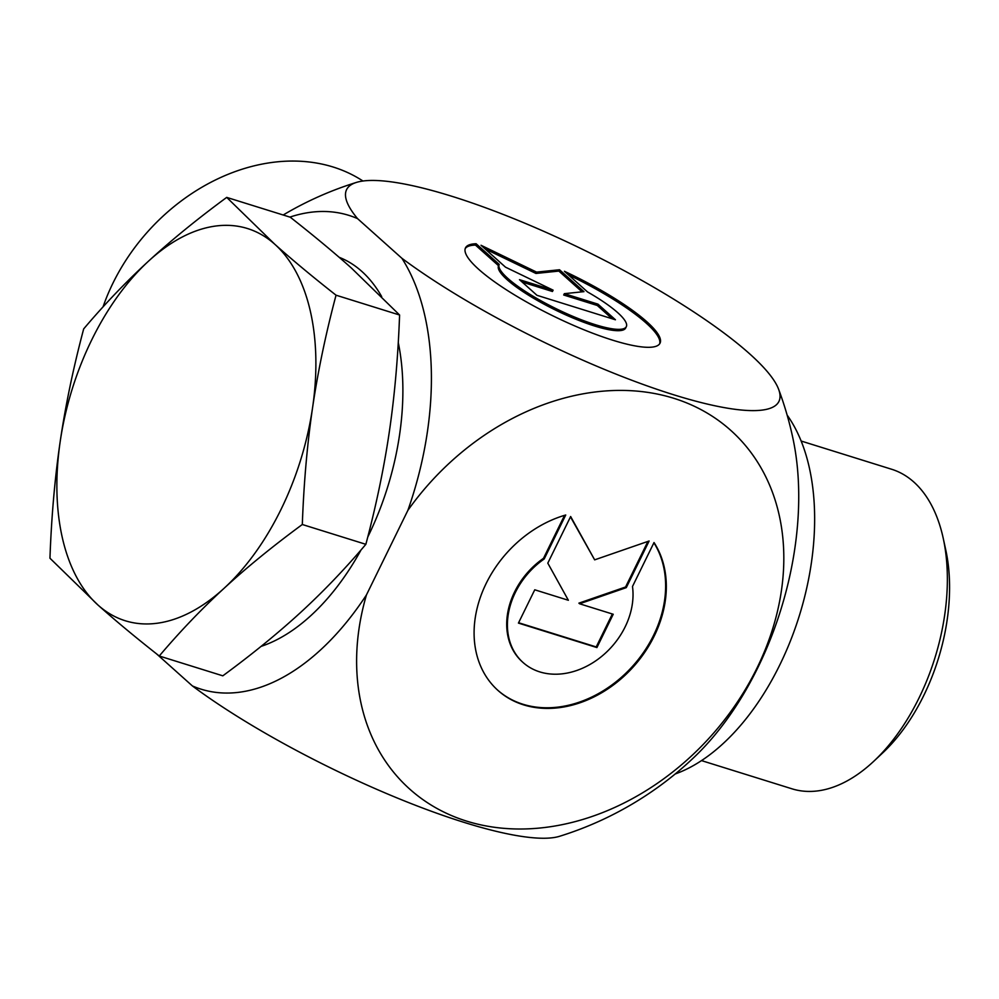 <?xml version="1.0" encoding="UTF-8"?>
<svg xmlns="http://www.w3.org/2000/svg" width="999" height="999" viewBox="0 0 999 999"><rect width="100%" height="100%" fill="white"/><g stroke="black" fill="none" stroke-linecap="round" stroke-linejoin="round"><path stroke-width="1.5" d="M654.02 542.532A108.317 85.115 -48.2 0 1 625.774 674.587A108.317 85.115 -48.2 0 1 498.002 690.459A108.317 85.115 -48.2 0 1 481.743 593.568A108.317 85.115 -48.2 0 1 565.734 514.997L544.205 558.953A70.779 55.619 131.8 0 0 523.026 662.474A70.779 55.619 131.8 0 0 596.178 660.539A70.779 55.619 131.8 0 0 632.492 586.488L654.02 542.532M497.652 690.134A108.317 85.115 131.8 0 0 624.812 674.213A108.317 85.115 131.8 0 0 653.895 542.794M522.677 662.162A70.779 55.619 -48.2 0 1 522.327 661.85A70.779 55.619 -48.2 0 1 543.493 558.329L564.56 515.347M544.205 558.953L543.493 558.329M596.915 647.564L518.431 623.089L534.752 589.797L568.369 600.274L547.802 563.149L570.641 516.52L594.655 559.852L649.125 540.996L626.286 587.624L579.607 603.783L613.224 614.26L596.915 647.564L596.216 646.94L612.35 613.998M579.607 603.783L578.908 603.146L625.574 587L647.901 541.421M626.286 587.624L625.574 587M594.655 559.852L570.479 516.87M518.606 622.739L596.216 646.94M476.136 243.756L499.2 264.385A70.779 14.76 26.1 0 0 556.281 308.778A70.779 14.76 26.1 0 0 626.323 326.661A70.779 14.76 26.1 0 0 587.487 291.92L564.423 271.291A108.317 22.577 -153.9 0 1 660.027 343.181A108.317 22.577 -153.9 0 1 552.834 315.809A108.317 22.577 -153.9 0 1 465.497 247.877A108.317 22.577 -153.9 0 1 476.136 243.756L475.474 245.092A108.317 22.577 26.1 0 0 465.222 248.564M659.652 343.818A108.317 22.577 26.1 0 0 568.331 274.787M626.323 326.661L625.674 327.997A70.779 14.76 -153.9 0 1 555.619 310.115A70.779 14.76 -153.9 0 1 498.551 265.722L475.474 245.092M499.2 264.385L498.551 265.722M612.137 318.756L597.302 305.482L563.686 295.005L564.335 293.669L597.964 304.146L615.434 319.78L536.962 295.304L519.48 279.67L553.109 290.16L505.506 267.17L481.031 245.279L536.588 272.115L559.515 269.755L583.978 291.646L564.335 293.669M597.964 304.146L597.302 305.482M582.055 291.845L558.866 271.091L535.939 273.451L485.052 248.876M559.515 269.755L558.866 271.091M536.588 272.115L535.939 273.451M553.109 290.16L552.447 291.496L522.127 282.043M289.91 217.095A248.164 144.48 107.3 0 1 357.53 218.606L401.885 258.279A240.697 50.175 26.1 0 0 652.609 387.812A240.697 50.175 26.1 0 0 778.596 389.21A342.357 342.357 0 0 1 793.281 440.059A240.697 140.135 107.3 0 1 757.904 667.519A240.697 140.135 107.3 0 1 694.48 756.917M401.885 258.279A248.164 144.48 107.3 0 1 407.867 510.377L366.458 594.904A248.164 144.48 107.3 0 1 192.382 685.926L156.556 653.87M778.596 389.21A240.697 50.175 26.1 0 0 584.84 250.462A240.697 50.175 26.1 0 0 356.443 182.405A240.697 50.175 26.1 0 0 357.53 218.606M366.458 594.904A240.697 189.161 131.8 0 0 588.249 817.756A240.697 189.161 131.8 0 0 760.289 466.583A240.697 189.161 131.8 0 0 407.867 510.377M694.542 756.855A342.357 342.357 0 0 1 559.577 836.288A240.697 50.175 -153.9 0 1 192.382 685.926M103.047 306.88A182.592 143.494 -48.2 0 1 362.949 181.019M801.161 441.034L891.67 469.268A167.37 97.452 107.3 0 1 943.231 538.299A167.37 97.452 107.3 0 1 873.675 761.35A167.37 97.452 107.3 0 1 872.639 762.312A167.37 97.452 107.3 0 1 792.007 788.823L701.498 760.601M873.675 761.35L882.592 753.009A152.16 88.586 -72.7 0 0 945.828 550.224L943.231 538.299M159.266 656.006L222.814 675.824C252.297 654.145 278.346 632.916 300.949 612.137C323.551 591.346 345.192 568.743 365.859 544.318C376.173 505.494 384.003 467.957 389.335 431.718C394.655 395.479 398.077 356.581 399.588 315.01L351.536 268.169C334.253 252.71 313.836 235.727 290.259 217.208L226.711 197.39L274.762 244.231A205.407 119.593 -72.7 0 0 148.589 261.089A205.407 119.593 -72.7 0 0 60.202 441.496A205.407 119.593 -72.7 0 0 98.002 605.057A205.407 119.593 -72.7 0 0 224.188 588.199C201.573 608.978 179.945 631.58 159.266 656.006C135.702 637.487 115.272 620.504 98.002 605.057L49.95 558.216C51.461 516.645 54.87 477.734 60.202 441.496C65.534 405.257 73.352 367.732 83.679 328.908C104.346 304.47 125.986 281.868 148.589 261.089C171.191 240.309 197.24 219.068 226.711 197.39M274.762 244.231C292.045 259.678 312.462 276.673 336.039 295.192C325.724 334.016 317.894 371.541 312.562 407.779A205.407 119.593 -72.7 0 0 274.762 244.231M312.562 407.779C307.242 444.018 303.821 482.929 302.31 524.5C272.827 546.178 246.79 567.407 224.188 588.199A205.407 119.593 -72.7 0 0 312.562 407.779M336.039 295.192L399.588 315.01M302.31 524.5L365.859 544.318M381.68 296.578A205.407 119.593 -72.7 0 0 339.148 257.292M261.039 646.403A205.407 119.593 -72.7 0 0 311.176 615.322A205.407 119.593 -72.7 0 0 361.076 549.887M367.744 537.087A205.407 119.593 -72.7 0 0 398.264 342.495M675.199 773.988A205.407 119.593 -72.7 0 0 799.312 615.784A205.407 119.593 -72.7 0 0 787.125 415.072M523.026 662.474L522.327 661.85M356.456 182.405A342.357 342.357 0 0 0 283.192 214.997"/></g></svg>

